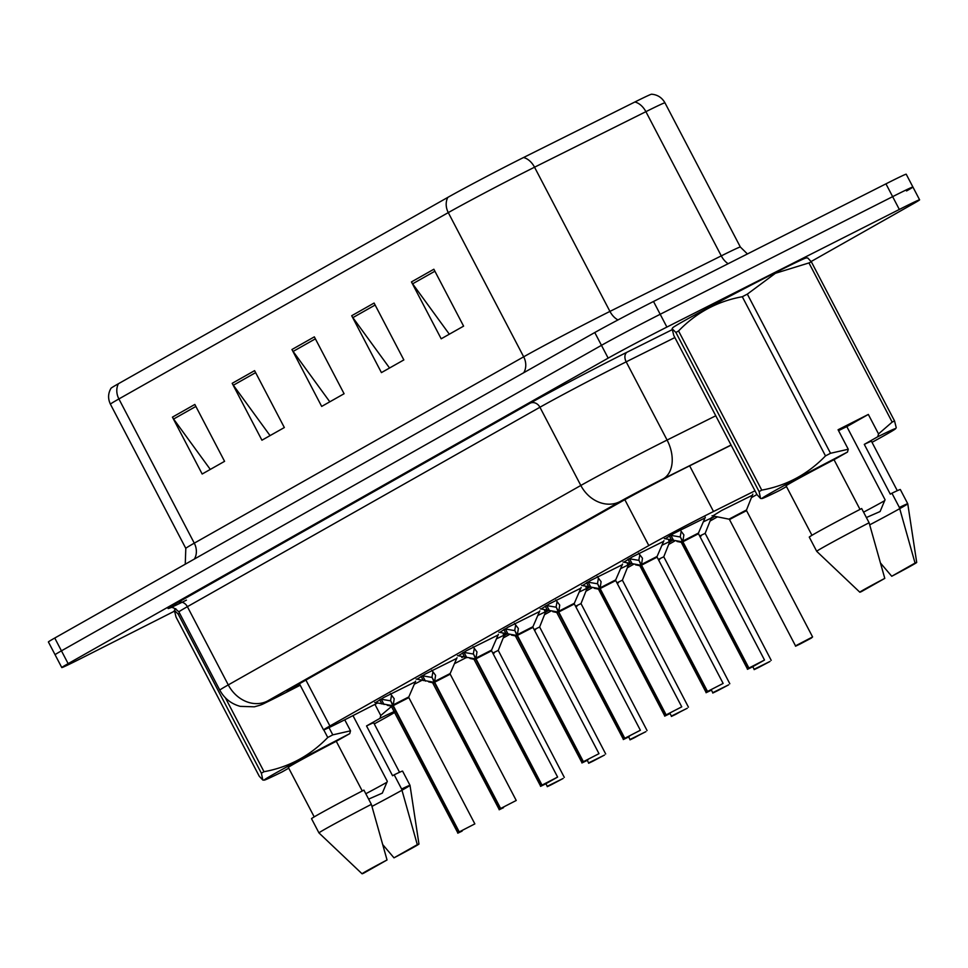 <?xml version="1.0" encoding="UTF-8"?>
<svg xmlns="http://www.w3.org/2000/svg" width="968" height="968" viewBox="0 0 968 968"><rect width="100%" height="100%" fill="white"/><g stroke="black" fill="none" stroke-linecap="round" stroke-linejoin="round"><path stroke-width="1.45" d="M703.325 521.837L714.202 516.67L710.996 518.666M661.943 545.25L672.215 540.265M672.53 540.338L669.614 542.068M620.561 568.664L630.833 563.666M631.148 563.739L628.232 565.481M579.179 592.065L589.452 587.08M589.766 587.153L586.85 588.895M537.809 615.479L548.069 610.493M548.384 610.566L545.468 612.296M496.427 638.88L506.7 633.895M507.014 633.967L504.098 635.71M712.799 515.908L721.632 510.475L752.366 495.253M623.84 562.178L632.177 556.975L663.637 541.342M582.458 585.579L590.795 580.389L622.255 564.755M541.076 608.993L549.413 603.802L580.873 588.169M499.706 632.394L508.031 627.203L539.491 611.57M458.324 655.808L466.649 650.617L498.121 634.984M416.942 679.221L425.279 674.03L456.739 658.385M375.56 702.623L383.897 697.432L415.357 681.799M665.222 538.765L673.546 533.574L705.019 517.941M754.992 490.812L713.513 511.503A48.158 1.004 152.4 0 0 707.548 514.504A48.158 1.004 152.4 0 0 648.814 545.565L329.906 725.976A48.158 1.004 152.4 0 0 323.554 729.908A48.158 1.004 152.4 0 0 350.464 716.889L377.508 703.046M544.476 614.704L550.707 611.183M585.858 591.291L592.089 587.77M627.24 567.889L633.459 564.368M668.622 544.476L674.841 540.955M710.004 521.062L717.457 516.851M751.374 497.661L756.928 494.515M454.452 663.661L457.852 661.918A48.158 1.004 152.4 0 0 466.322 657.55M503.142 638.021A48.158 1.004 152.4 0 0 509.325 634.585M414.316 684.207L421.963 680.286M670.279 539.841L668.682 540.459L669.735 539.733M628.91 563.255L627.312 563.872L628.353 563.134M587.528 586.656L585.93 587.274L586.971 586.548M546.146 610.07L544.548 610.687L545.589 609.949M504.764 633.483L503.166 634.1L504.219 633.362M463.382 656.885L461.784 657.502L462.837 656.776M118.423 383.727A16.057 13.564 60.5 0 0 118.895 398.949A64.203 1.343 152.4 0 0 110.425 404.2C107.811 398.707 108.005 393.407 111.005 388.265A56.338 1.186 -27.6 0 1 118.423 383.727L447.821 197.387A56.338 1.186 -27.6 0 1 516.537 161.039A56.338 1.186 -27.6 0 1 523.519 157.53L634.863 102.003A56.338 1.186 -27.6 0 1 651.549 94.211C657.478 94.682 661.943 97.55 664.955 102.826A64.203 1.343 152.4 0 0 645.898 111.671A16.057 10.805 -116.5 0 0 634.863 102.003M174.3 611.244L82.05 657.925A48.158 1.004 -27.6 0 1 61.783 667.557L55.091 654.767A48.158 1.004 -27.6 0 1 61.444 650.835L601.467 345.334A48.158 1.004 -27.6 0 1 660.2 314.273L892.641 196.649A48.158 1.004 -27.6 0 1 912.909 187.018L906.217 174.216A48.158 1.004 -27.6 0 0 885.95 183.847L653.509 301.484A48.158 1.004 -27.6 0 0 594.775 332.532L54.752 638.033A48.158 1.004 -27.6 0 0 48.4 641.965L55.091 654.767A48.158 1.004 -27.6 0 1 61.444 650.835L601.467 345.334A48.158 1.004 -27.6 0 1 660.2 314.273L892.641 196.649A48.158 1.004 -27.6 0 1 912.909 187.018A48.158 1.004 -27.6 0 1 906.556 190.95M210.298 469.419L173.611 419.035A12.838 10.854 -119.5 0 1 172.437 417.135L202.167 474.017L224.576 461.337L194.834 404.455L172.437 417.135M270.06 435.612L233.361 385.228A12.838 10.854 -119.5 0 1 232.187 383.328L261.929 440.21L284.338 427.541L254.596 370.647L232.187 383.328M449.321 334.202L412.622 283.818A12.838 10.854 -119.5 0 1 411.448 281.918L441.19 338.8L463.599 326.131L433.858 269.237L411.448 281.918M389.559 368.009L352.872 317.625A12.838 10.854 -119.5 0 1 351.699 315.725L381.428 372.607L403.837 359.927L374.096 303.044L351.699 315.725M329.81 401.817L293.123 351.432A12.838 10.854 -119.5 0 1 291.937 349.521L321.679 406.415L344.088 393.734L314.346 336.852L291.937 349.521M731.118 445.147L685.211 468.04A48.158 1.004 152.4 0 0 679.246 471.041A48.158 1.004 152.4 0 0 620.524 502.102L293.377 687.171A48.158 1.004 152.4 0 0 287.024 691.104A48.158 1.004 152.4 0 0 300.116 685.066M61.783 667.557A48.158 1.004 -27.6 0 1 68.135 663.637L608.158 358.136A48.158 1.004 -27.6 0 1 666.891 327.075L899.332 209.451A48.158 1.004 -27.6 0 1 919.6 199.819A48.158 1.004 -27.6 0 1 913.247 203.752L811.136 261.517M680.008 529.75L683.868 534.88L682.827 541.644L680.238 536.683L681.157 531.638M748.518 668.271L764.514 660.031L751.785 667.23C744.065 670.957 749.377 668.428 747.441 668.948L748.518 668.271L682.5 541.971A0.799 0.702 60.3 0 0 682.44 541.874L664.399 538.595M682.948 540.991L698.46 533.053L698.485 533.743L682.9 541.753A0.799 0.653 60.7 0 0 682.827 541.644M764.514 660.031L698.485 533.743L694.431 535.667L682.888 541.765L748.917 668.053M698.485 533.743L694.431 535.667M682.44 541.874L680.468 537.119M670.388 535.28L679.851 536.913M681.581 541.778L680.879 542.237L682.513 541.983L681.424 542.661L747.441 668.948M811.027 638.239L799.87 644.131L811.099 638.178M742.516 512.568L729.497 519.574L730.767 518.788L728.952 519.163L746.522 509.954L746.558 510.644L730.767 518.788L746.558 510.644L812.588 636.932L811.414 638.021M746.522 509.954L752.826 494.14M638.638 553.164L642.486 558.282L641.457 565.058L638.856 560.097L639.775 555.039M707.148 691.684L710.415 690.632C702.683 694.371 707.995 691.842 706.059 692.362L707.148 691.684L641.131 565.385A0.799 0.702 60.3 0 0 641.058 565.276L623.017 561.997M707.535 691.455L723.132 683.432L707.535 691.455L641.518 565.179L657.103 557.144L641.518 565.179A0.799 0.653 60.7 0 0 641.457 565.058M641.566 564.404L657.078 556.467L653.061 559.081M641.058 565.276L639.086 560.52M629.006 558.693L638.469 560.315M640.199 565.179L639.497 565.651L641.131 565.385L640.042 566.074L706.059 692.362M597.256 576.577L601.104 581.695L600.075 588.471L597.486 583.51L598.393 578.453M665.766 715.086L669.033 714.045C661.301 717.784 666.613 715.243 664.677 715.763L665.766 715.086L599.749 588.786A0.799 0.702 60.3 0 0 599.688 588.689L581.635 585.41M600.136 588.568L615.733 580.558L600.136 588.568A0.799 0.653 60.7 0 0 600.075 588.471M666.153 714.868L681.75 706.846L666.153 714.868L600.136 588.58M600.196 587.818L615.708 579.88L611.679 582.482M599.688 588.689L597.704 583.934M587.624 582.095L597.087 583.728M598.817 588.592L598.115 589.064L599.749 588.786L598.66 589.488L664.677 715.763M555.874 599.979L559.734 605.109L558.693 611.873L556.104 606.912L557.011 601.866M624.384 738.499L627.651 737.447C619.919 741.185 625.231 738.657 623.307 739.177L624.384 738.499L558.367 612.199A0.799 0.702 60.3 0 0 558.306 612.091L540.253 608.811M558.754 611.982L574.351 603.959L558.754 611.982A0.799 0.653 60.7 0 0 558.693 611.873M624.771 738.281L640.368 730.247L624.771 738.281L558.754 611.994M625.159 738.439L629.502 736.249M558.814 611.219L574.327 603.282L570.297 605.895M558.306 612.091L556.322 607.335M546.242 605.508L555.705 607.13M629.502 736.261L624.784 738.657M558.367 612.212L557.278 612.889L558.367 612.199L559.504 613.422M514.492 623.392L518.352 628.51L517.311 635.286L514.722 630.325L515.629 625.267M583.002 761.913L586.269 760.86C578.549 764.599 583.861 762.07 581.925 762.59L583.002 761.913L516.985 635.613A0.799 0.702 60.3 0 0 516.924 635.504L498.883 632.225M583.401 761.683L598.986 753.661L583.401 761.683L517.372 635.395L532.969 627.373L517.372 635.395A0.799 0.653 60.7 0 0 517.311 635.286M583.777 761.852L588.12 759.662M517.432 634.633L532.944 626.695L528.915 629.309M516.924 635.504L514.94 630.749M504.873 628.922L514.335 630.543M588.12 759.674L583.401 762.07M516.985 635.625L515.908 636.303L516.997 635.613L518.122 636.835M769.645 661.64L758.489 667.533L769.717 661.592M701.135 535.982L699.973 536.574M699.683 536.006L705.152 533.368L711.444 517.553M728.263 685.054L717.106 690.946L728.335 684.993M659.752 559.395L658.591 559.988M658.3 559.419L663.77 556.781L670.074 540.955M682.38 710.645L675.725 714.36C668.041 718.075 673.28 715.57 671.381 716.078L686.965 708.407M618.37 582.796L617.209 583.389M682.416 710.718L677.213 713.392L682.513 710.585M616.918 582.833L622.388 580.183L628.692 564.368M682.549 710.645L687.268 708.249M866.372 517.541L880.081 511.54L885.055 499.73L846.831 426.61L868.332 414.437L838.07 429.756L848.258 449.249L847.484 452.068A75.444 1.585 -27.6 0 0 761.997 498.532L760.582 498.472L759.118 491.623A86.672 1.815 -27.6 0 1 761.755 490.123C786.524 485.646 807.772 474.247 825.498 455.904A86.672 1.815 -27.6 0 1 830.532 453.278L848.258 449.249M884.764 500.613A36.288 0.762 -27.6 0 1 863.565 512.157M838.53 430.651A36.288 0.762 -27.6 0 1 846.831 426.61M759.118 491.623L675.906 332.46L672.107 328.757L672.724 327.777A75.444 1.585 -27.6 0 1 707.729 307.969A75.444 1.585 -27.6 0 1 774.666 273.036A75.444 1.585 -27.6 0 1 806.344 257.924L807.76 257.984L811.341 261.796L894.553 420.959L896.235 427.699L895.618 428.679A75.444 1.585 -27.6 0 1 872.023 442.328M672.107 328.757L673.788 335.497L757 494.648L760.582 498.472M675.906 332.46A86.672 1.815 -27.6 0 1 678.556 330.959L761.755 490.123M825.498 455.904L742.299 296.74C717.53 301.217 696.282 312.628 678.556 330.959M742.299 296.74A86.672 1.815 -27.6 0 1 747.332 294.115L830.532 453.278M868.332 414.437L878.533 433.93L892.169 422.084L808.958 262.933L775.404 273.291L747.332 294.115M786.488 486.577L779.809 490.352A75.444 1.585 -27.6 0 1 761.997 498.532M860.007 509.398L834.017 459.691L847.484 452.068M811.958 535.304L786.113 485.863A48.158 1.004 -27.6 0 1 834.017 459.691M809.284 537.119A51.364 1.077 -27.6 0 1 861.677 508.539L869.107 522.756A51.364 1.077 -27.6 0 0 816.726 551.349L809.284 537.119M884.788 578.38L861.46 591.581A32.101 0.678 -27.6 0 1 859.814 592.198A32.101 0.678 -27.6 0 1 884.788 578.38L869.107 522.756M808.958 262.933A86.672 1.815 -27.6 0 1 811.341 261.796M892.169 422.084A86.672 1.815 -27.6 0 1 894.553 420.959M878.533 433.93L877.758 436.749A75.444 1.585 -27.6 0 1 895.618 428.679M877.758 436.749L864.291 444.373A48.158 1.004 -27.6 0 1 871.454 441.251L897.3 490.691M864.291 444.373L890.306 494.152L891.939 493.22A51.364 1.077 -27.6 0 1 900.325 489.53L907.754 503.759A51.364 1.077 -27.6 0 1 869.724 524.837M891.939 493.22L899.369 507.45A51.364 1.077 -27.6 0 1 907.754 503.759L916.708 562.456A32.101 0.678 -27.6 0 1 891.734 576.262L880.759 563.34M899.369 507.45L915.05 563.073A32.101 0.678 -27.6 0 1 916.708 562.456M891.734 576.262L915.05 563.073M368.626 799.12L382.324 793.119L387.309 781.309L352.969 715.606M387.019 782.205A36.288 0.762 -27.6 0 1 365.807 793.736M174.361 610.336L176.043 617.076L259.255 776.239L262.836 780.051L261.372 773.202L178.16 614.039L174.361 610.336L174.978 609.356A75.444 1.585 -27.6 0 1 175.801 608.691M178.16 614.039A86.672 1.815 -27.6 0 1 179.588 613.228M288.73 768.156L282.063 771.944A75.444 1.585 -27.6 0 1 264.252 780.111A75.444 1.585 -27.6 0 1 349.738 733.647L350.513 730.828L332.786 734.857A86.672 1.815 -27.6 0 0 327.753 737.483L323.784 729.896M261.372 773.202A86.672 1.815 -27.6 0 1 264.01 771.702C288.767 767.237 310.014 755.826 327.753 737.483M362.262 790.989L336.271 741.27L349.738 733.647M314.213 816.883L288.355 767.442A48.158 1.004 -27.6 0 1 336.271 741.27M311.539 818.71A51.364 1.077 -27.6 0 1 363.92 790.118L371.361 804.347A51.364 1.077 -27.6 0 0 318.968 832.928L311.539 818.71M362.068 873.789A32.101 0.678 -27.6 0 1 387.043 859.971L363.714 873.16A32.101 0.678 -27.6 0 1 362.068 873.789L318.98 832.94A51.364 1.077 -27.6 0 1 318.968 832.928M387.043 859.971L371.361 804.347M225.362 697.771L264.01 771.702M328.999 727.609L332.786 734.857M374.943 704.353L380.775 715.521L391.653 706.35M380.775 715.521L380.013 718.329A75.444 1.585 -27.6 0 1 394.351 711.48M394.811 712.351A75.444 1.585 -27.6 0 1 374.265 723.907M380.013 718.329L366.533 725.952A48.158 1.004 -27.6 0 1 373.709 722.83L399.554 772.27M366.533 725.952L392.56 775.731L394.194 774.811A51.364 1.077 -27.6 0 1 402.579 771.109L410.009 785.338A51.364 1.077 -27.6 0 1 371.966 806.417M394.194 774.811L401.623 789.029A51.364 1.077 -27.6 0 1 410.009 785.338L418.962 844.035A32.101 0.678 -27.6 0 1 393.988 857.842L383.013 844.931M401.623 789.029L417.305 844.653A32.101 0.678 -27.6 0 1 418.962 844.035M393.988 857.842L417.305 844.653M344.741 719.805L350.513 730.828M473.11 646.805L476.97 651.924L475.929 658.688L473.34 653.727L474.259 648.681M541.62 785.314L557.616 777.074L544.887 784.274C537.167 788.012 542.479 785.471 540.543 785.992L541.62 785.314L475.603 659.014A0.799 0.702 60.3 0 0 475.542 658.918L457.501 655.639M542.019 785.096L476.002 658.809L491.587 650.786L476.002 658.809A0.799 0.653 60.7 0 0 475.929 658.688M476.05 658.034L491.562 650.097L487.533 652.71M475.542 658.918L473.57 654.162M463.49 652.323L472.953 653.957M475.603 659.026L474.526 659.704L475.603 659.014L476.74 660.236M431.74 670.207L435.588 675.337L434.559 682.101L431.958 677.14L432.877 672.082M500.25 808.728L503.517 807.675C495.785 811.414 501.097 808.885 499.161 809.405L500.25 808.728L434.233 682.428A0.799 0.702 60.3 0 0 434.16 682.319L416.119 679.04M434.668 681.448L450.18 673.51L450.217 674.188L434.62 682.222A0.799 0.653 60.7 0 0 434.559 682.101M500.637 808.498L516.234 800.475L500.637 808.498L434.62 682.222L450.205 674.188M516.234 800.475L450.217 674.2L446.163 676.124M434.16 682.319L432.188 677.564M422.108 675.737L431.571 677.358M434.221 682.44L433.144 683.118L434.233 682.428L435.37 683.65M390.358 693.62L394.206 698.739L393.177 705.515L390.588 700.554L391.495 695.496M458.868 832.129L462.135 831.088C454.403 834.827 459.715 832.298 457.779 832.807L458.868 832.129L392.851 705.854A0.799 0.702 60.3 0 0 392.851 705.829L392.851 705.841A0.799 0.702 60.3 0 0 392.79 705.732L374.737 702.453M459.255 831.911L474.852 823.889L459.255 831.911L393.238 705.624L408.835 697.601L393.238 705.624A0.799 0.653 60.7 0 0 393.177 705.515M393.298 704.861L408.811 696.924L404.781 699.525M392.79 705.732L390.806 700.977M380.726 699.15L390.189 700.771M392.851 705.854L391.762 706.531L392.851 705.841L393.988 707.063M640.997 734.059L634.342 737.761C626.659 741.488 631.91 738.983 629.999 739.491L645.583 731.808M576.989 606.21L575.827 606.803M641.034 734.131L635.843 736.805L641.131 733.998M575.536 606.234L581.006 603.596L587.31 587.782M641.167 734.059L645.886 731.663M604.516 755.064L588.617 762.905C590.528 762.397 585.277 764.889 592.961 761.175L604.201 755.221M535.619 629.624L534.457 630.204M534.154 629.648L539.624 626.998L545.928 611.183M563.134 778.466L547.235 786.306C549.146 785.798 543.907 788.303 551.591 784.588L562.819 778.635M494.237 653.025L493.075 653.618M492.785 653.061L498.254 650.411L504.558 634.597M689.639 465.838L713.513 511.503M624.832 499.694L648.814 545.565M305.912 680.08L329.906 725.976M194.374 559.044A16.057 13.564 60.5 0 0 194.278 543.157L523.676 356.817A64.203 1.343 -27.6 0 1 601.975 315.411A64.203 1.343 -27.6 0 1 609.937 311.406L721.281 255.879A64.203 1.343 -27.6 0 1 740.351 247.034L747.417 253.955M185.251 564.211L185.808 548.396A64.203 1.343 -27.6 0 1 194.278 543.157L118.895 398.949L448.281 212.609A16.057 13.564 -119.5 0 1 447.821 197.387M728.142 263.707A16.057 10.805 63.5 0 1 721.281 255.879L645.898 111.671L534.542 167.21A64.203 1.343 152.4 0 0 526.592 171.203A64.203 1.343 152.4 0 0 448.281 212.609L523.676 356.817A16.057 13.564 60.5 0 1 523.761 372.704M523.519 157.53A16.057 10.805 -116.5 0 1 534.542 167.21L609.937 311.406A16.057 10.805 63.5 0 0 617.959 319.936M54.752 638.033L68.135 663.637M594.775 332.532L608.158 358.136M653.509 301.484L666.891 327.075M885.95 183.847L899.332 209.451M293.123 351.432L315.386 338.836M352.872 317.625L375.136 305.029M412.622 283.818L434.886 271.221M233.361 385.228L255.625 372.632M173.611 419.035L195.875 406.439M731.058 445.026L663.032 478.954A32.101 0.678 152.4 0 0 659.051 480.951A32.101 0.678 152.4 0 0 619.907 501.654L267.362 701.098A32.101 0.678 152.4 0 0 276.63 697.287A32.101 0.678 152.4 0 0 281.059 695.036L300.201 685.235L280.817 695.169A32.101 12.173 -117.1 0 0 281.059 695.036M280.575 695.29A32.101 12.173 -117.1 0 0 280.817 695.169L276.255 697.492C259.134 705.781 264.022 704.111 254.33 706.809L240.233 706.362C231.134 703.845 224.322 698.436 219.809 690.148A64.203 1.343 -27.6 0 1 228.279 684.908L580.824 485.464A64.203 1.343 -27.6 0 1 659.123 444.058A64.203 1.343 -27.6 0 1 667.085 440.053L626.187 361.838A64.203 1.343 152.4 0 0 618.237 365.844A64.203 1.343 152.4 0 0 539.926 407.25L187.381 606.682A64.203 1.343 152.4 0 0 178.911 611.921C170.84 604.153 169.594 609.102 169.884 607.928M186.437 600.124A72.225 1.512 -27.6 0 1 177.616 602.64L530.161 403.196A8.022 6.788 -119.5 0 1 539.926 407.25L580.824 485.464A32.101 27.128 60.5 0 0 619.907 501.654M530.161 403.196A72.225 1.512 -27.6 0 1 618.25 356.611A72.225 1.512 -27.6 0 1 627.203 352.122L672.07 329.737M663.032 478.954A32.101 21.599 -116.5 0 0 667.085 440.053L715.763 415.78M674.877 337.554L626.187 361.838A8.022 5.397 63.5 0 1 627.203 352.122M267.362 701.098A32.101 27.128 60.5 0 1 228.279 684.908L187.381 606.682A8.022 6.788 -119.5 0 0 177.616 602.64M683.638 543.193L682.513 541.983M673.692 540.64L670.993 535.473M671.574 540.12L669.336 535.849M811.039 638.227L799.858 644.131C792.175 647.846 797.426 645.354 795.514 645.862L812.588 636.932M642.268 566.607L641.131 565.397M632.31 564.041L629.611 558.887M630.192 563.533L627.966 559.262M600.886 590.008L599.749 588.798M590.928 587.455L588.229 582.3M588.81 586.935L586.584 582.675M623.307 739.177L556.733 612.466L557.435 612.006M549.546 610.869L546.847 605.702M547.428 610.348L545.202 606.077M581.925 762.59L515.363 635.879L516.053 635.407M508.164 634.27L505.465 629.115M506.058 633.75L503.82 629.49M769.657 661.64L758.489 667.545C750.793 671.26 756.044 668.755 754.132 669.263L770.032 661.422M771.206 660.345L705.152 533.368M728.275 685.054L717.106 690.946C709.423 694.673 714.662 692.168 712.763 692.677L728.65 684.836M729.824 683.747L663.77 556.781M688.442 707.16L622.388 580.183M540.543 785.992L473.981 659.281L474.683 658.821M466.794 657.683L464.096 652.517M464.676 657.163L462.45 652.892M499.161 809.405L432.599 682.694L433.301 682.222M425.412 681.097L422.714 675.93M423.294 680.577L421.068 676.305M457.779 832.807L391.217 706.108L391.919 705.636M384.03 704.498L381.331 699.344M381.912 703.978L379.686 699.719M647.072 730.574L581.006 603.596M605.69 753.975L539.624 626.998M564.308 777.389L498.254 650.411M299.427 683.747L323.554 729.908M110.425 404.2L185.808 548.396M664.955 102.826L740.351 247.034M919.6 199.819L912.909 187.018M219.809 690.148L178.911 611.921M698.46 533.053L705.309 517.239M680.879 542.237L676.959 541.451M795.514 645.862L729.497 519.574M728.952 519.163L712.049 515.762M723.132 683.432L657.115 557.144M657.078 556.467L663.939 540.652M639.497 565.651L635.577 564.852M681.75 706.846L615.733 580.558M615.708 579.88L622.557 564.066M598.115 589.064L594.195 588.266M640.368 730.247L574.351 603.971M574.327 603.282L581.175 587.467M556.733 612.466L552.813 611.679M598.986 753.661L532.969 627.373M532.944 626.695L539.793 610.881M515.363 635.879L511.431 635.081M754.132 669.263L752.801 666.71M712.763 692.677L711.42 690.124M671.381 716.078L670.038 713.525M859.814 592.198L816.726 551.349M264.252 780.111L262.836 780.051M557.616 777.074L491.587 650.786M491.562 650.097L498.411 634.282M473.981 659.281L470.061 658.494M450.18 673.51L457.041 657.695M432.599 682.694L428.679 681.895M474.852 823.889L408.835 697.601M408.811 696.924L415.659 681.109M391.217 706.108L387.297 705.309M629.999 739.491L628.668 736.938M588.617 762.905L587.286 760.34M547.235 786.306L545.904 783.753"/></g></svg>
